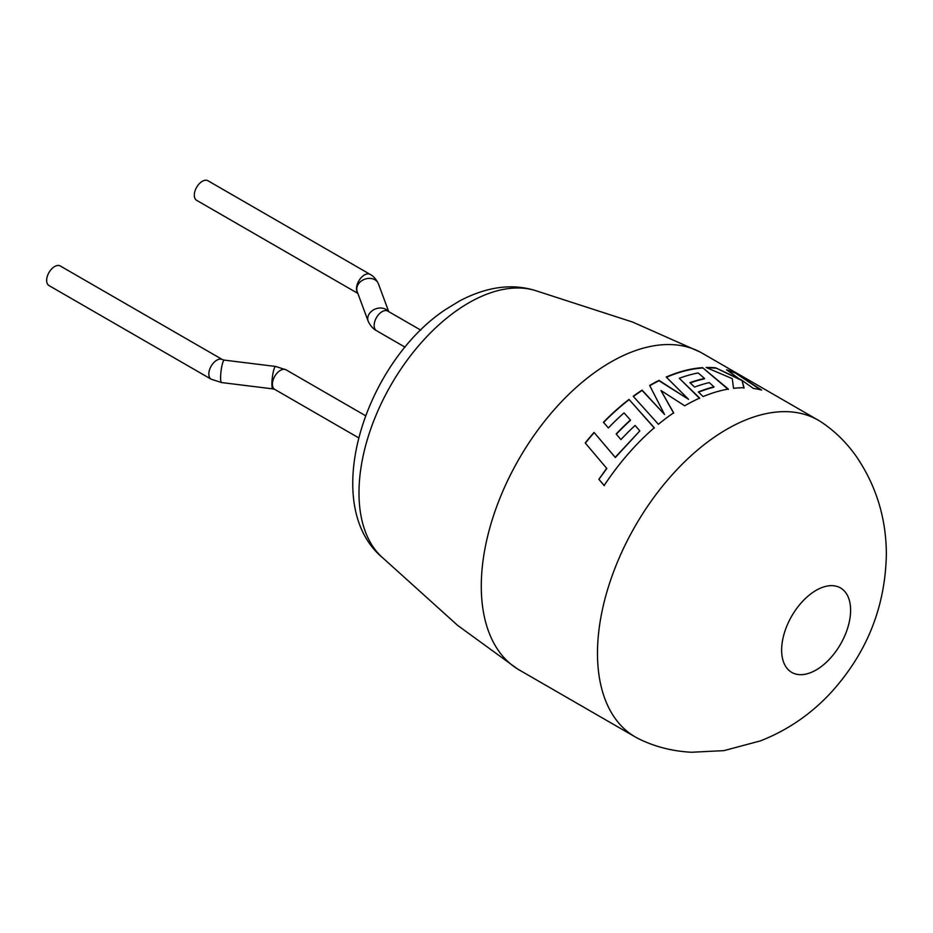 <?xml version="1.0" encoding="UTF-8"?>
<svg xmlns="http://www.w3.org/2000/svg" width="933" height="933" viewBox="0 0 933 933"><rect width="100%" height="100%" fill="white"/><g stroke="black" fill="none" stroke-linecap="round" stroke-linejoin="round"><path stroke-width="1.4" d="M597.482 653.287A182.903 105.604 -60 0 1 726.819 429.273A182.903 105.604 -60 0 1 818.276 420.212A182.903 105.604 -60 0 1 821.32 422.089C834.907 431.128 846.628 442.662 856.494 456.692C876.39 486.07 886.338 518.748 886.35 554.727C885.195 608.001 866.256 654.488 829.495 694.199C809.867 714.923 786.892 730.469 760.535 740.86L723.926 750.633L691.516 752.255C672.436 751.252 654.768 746.738 638.522 738.714A182.903 105.604 -60 0 1 635.373 737.012A182.903 105.604 -60 0 1 597.482 653.287M781.632 650.079A48.773 28.165 -60 0 1 816.118 590.344A48.773 28.165 -60 0 1 850.604 610.252A48.773 28.165 -60 0 1 816.118 669.987A48.773 28.165 -60 0 1 781.632 650.079M635.373 737.012L519.156 669.917A182.903 105.604 -60 0 1 517.337 668.821A182.903 105.604 -60 0 1 481.276 586.192A182.903 105.604 -60 0 1 610.614 362.179A182.903 105.604 -60 0 1 700.205 352.079A182.903 105.604 -60 0 1 702.059 353.117L818.276 420.212M60.295 265.987A11.301 6.531 120 0 0 51.583 269.019A11.301 6.531 120 0 0 46.65 280.39A11.301 6.531 120 0 0 48.994 285.568L211.173 379.195A11.301 6.531 120 0 1 208.829 374.016A11.301 6.531 120 0 1 213.762 362.645A11.301 6.531 120 0 1 222.474 359.613L60.295 265.987M357.864 293.405L196.641 200.327A11.301 6.531 -60 0 1 194.297 195.149A11.301 6.531 -60 0 1 199.23 183.778A11.301 6.531 -60 0 1 207.942 180.745L370.121 274.372A11.301 6.531 -60 0 0 361.409 277.404A11.301 6.531 -60 0 0 356.476 288.775A11.301 6.531 -60 0 0 357.712 292.997M585.213 442.942A182.903 105.604 -60 0 1 594.053 432.411L615.197 457.322L639.828 430.918L635.116 425.448A182.903 105.604 -60 0 0 620.946 439.583L616.153 434.008A182.903 105.604 -60 0 1 630.393 420.06L624.06 412.876A182.903 105.604 -60 0 0 608.374 427.967L603.441 422.276A182.903 105.604 -60 0 1 629.017 399.406L654.278 427.781A182.903 105.604 -60 0 0 629.752 452.108A182.903 105.604 -60 0 0 604.141 485.533L598.881 479.329L606.672 468.308L585.213 442.942M684.729 405.808A182.903 105.604 -60 0 1 685.452 405.377A182.903 105.604 -60 0 1 699.668 398.076L679.294 378.297A182.903 105.604 -60 0 1 698.176 372.943L704.543 378.46A182.903 105.604 -60 0 0 689.919 382.658L694.595 387.078A182.903 105.604 -60 0 1 709.267 382.612L713.978 386.833A182.903 105.604 -60 0 0 698.339 391.942L703.144 396.572A182.903 105.604 -60 0 1 728.346 389.073L702.596 367.649A182.903 105.604 -60 0 0 672.413 374.518A182.903 105.604 -60 0 0 666.22 377.025L688.566 399.347L659.025 380.384A182.903 105.604 -60 0 0 650.289 385.084A182.903 105.604 -60 0 0 649.66 385.457L664.553 414.485L642.091 390.122A182.903 105.604 -60 0 0 633.204 396.257L658.406 424.305A182.903 105.604 -60 0 1 673.638 412.829L660.961 390.519L684.729 405.808M741.187 379.778L715.599 367.812A182.903 105.604 -60 0 0 706.153 367.485L732.277 378.646L733.536 388.326A182.903 105.604 -60 0 1 744.067 387.755L741.98 380.349L753.351 388.42A182.903 105.604 -60 0 1 761.655 390.064L734.423 372.43A182.903 105.604 -60 0 0 726.585 369.783L741.024 380.151L715.599 367.812M383.113 558.167A155.076 89.533 120 0 1 358.983 492.857A155.076 89.533 120 0 1 468.634 302.933A155.076 89.533 120 0 1 537.256 291.166C513.173 283.061 487.236 286.349 459.444 301.032L445.939 309.289C364.698 362.634 318.783 505.476 383.113 558.167L457.636 625.39L517.337 668.821M707.016 367.835A182.495 105.359 -60 0 1 715.459 368.197M743.939 388.14L741.98 380.349M760.488 389.761L734.423 372.43M727.647 370.494A182.495 105.359 -60 0 1 734.236 372.792M673.661 413.144L660.961 390.519M699.633 398.426L679.294 378.297M690.187 382.903A182.495 105.359 -60 0 1 704.45 378.833L704.543 378.46M698.584 392.175A182.495 105.359 -60 0 1 713.897 387.195L713.978 386.833M728.253 389.446L702.596 367.649M666.465 377.259A182.495 105.359 -60 0 1 672.355 374.879A182.495 105.359 -60 0 1 702.479 368.022M649.788 385.714A182.495 105.359 -60 0 1 659.001 380.734L688.566 399.347M633.39 396.467A182.495 105.359 -60 0 1 642.102 390.449L664.553 414.485M639.828 430.918L615.337 457.532L594.053 432.411M585.376 443.128A182.495 105.359 -60 0 1 594.181 432.644M603.546 464.611L606.672 468.308M606.835 468.483L598.881 479.329M599.056 479.48L604.327 485.685M654.348 428.072L629.017 399.406M603.616 422.462A182.495 105.359 -60 0 1 629.064 399.709M616.316 434.195A182.495 105.359 -60 0 1 630.475 420.34L630.393 420.06M274.745 389.388L272.868 388.886A11.301 1.936 97 0 1 271.888 384.058A11.301 1.936 97 0 1 273.182 372.36A11.301 1.936 97 0 1 275.643 366.459L286.046 369.806A11.301 6.531 120 0 0 280.401 370.366A11.301 6.531 120 0 0 272.401 384.209A11.301 6.531 120 0 0 274.745 389.388L358.564 437.787M275.643 366.459L224.34 360.115A11.301 1.936 97 0 0 221.879 366.016A11.301 1.936 97 0 0 220.596 377.713A11.301 1.936 97 0 0 221.576 382.553L211.173 379.195M388.198 311.33A11.301 9.027 -20.3 0 0 375.766 308.823A11.301 9.027 -20.3 0 0 367.73 318.689A11.301 9.027 -20.3 0 0 368.185 321.255C371.882 329.116 377.107 330.9 376.466 330.655A11.301 6.531 -60 0 1 374.133 325.489A11.301 6.531 -60 0 1 382.122 311.645A11.301 6.531 -60 0 1 387.766 311.086L420.736 330.107M368.185 321.255L357.199 291.632A11.301 9.027 -20.3 0 1 356.756 289.078A11.301 9.027 -20.3 0 1 366.214 278.769A11.301 9.027 -20.3 0 1 378.401 283.784C374.704 275.911 369.48 274.139 370.121 274.372M537.256 291.166L632.726 322.095L700.205 352.079M376.466 330.655L405.097 347.193M388.723 311.634L378.401 283.784M224.34 360.115L222.474 359.613M272.868 388.886L221.576 382.553M286.046 369.806L365.538 415.71"/></g></svg>
